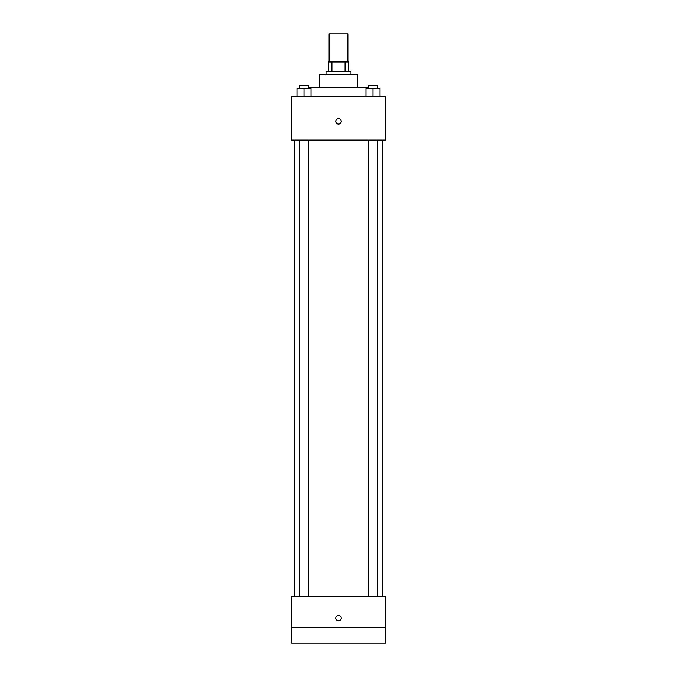 <?xml version="1.0" encoding="UTF-8"?>
<svg xmlns="http://www.w3.org/2000/svg" width="677" height="677" viewBox="0 0 677 677"><rect width="100%" height="100%" fill="white"/><g stroke="black" fill="none" stroke-linecap="round" stroke-linejoin="round"><path stroke-width="1.02" d="M347.876 61.971L347.876 33.85L329.124 33.85L329.124 61.971M331.925 71.347L331.925 61.971L328.345 61.971L328.345 71.347L328.345 61.971M331.925 61.971L348.655 61.971L348.655 71.347M345.075 71.347L345.075 61.971M326.001 74.47L326.001 71.347L350.999 71.347L350.999 74.47M319.756 87.748L319.756 74.47L357.244 74.47L357.244 87.748M308.814 88.535L308.814 87.748L368.186 87.748L368.186 88.535M291.635 96.346L385.365 96.346L385.365 140.088L291.635 140.088L291.635 96.346M338.5 124.077A2.733 2.733 0 0 1 336.13 119.973A2.733 2.733 0 0 1 340.87 119.973A2.733 2.733 0 0 1 338.5 124.077M291.635 596.285L385.365 596.285L385.365 643.15L291.635 643.15L291.635 596.285M338.5 620.885A2.733 2.733 0 0 1 336.13 616.789A2.733 2.733 0 0 1 340.87 616.789A2.733 2.733 0 0 1 338.5 620.885M291.635 627.528L385.365 627.528M365.969 96.346L365.969 88.535L380.025 88.535L380.025 96.346L380.025 88.535M372.993 96.346L372.993 88.535M377.309 88.535L377.309 85.404L368.686 85.404L368.686 88.535M296.975 96.346L296.975 88.535L311.031 88.535L311.031 96.346L311.031 88.535M304.007 96.346L304.007 88.535M308.314 88.535L308.314 85.404L299.691 85.404L299.691 88.535M382.243 596.285L382.243 140.088M294.757 596.285L294.757 140.088M368.686 140.088L368.686 596.285M377.309 140.088L377.309 596.285M308.314 596.285L308.314 140.088M299.691 596.285L299.691 140.088"/></g></svg>
